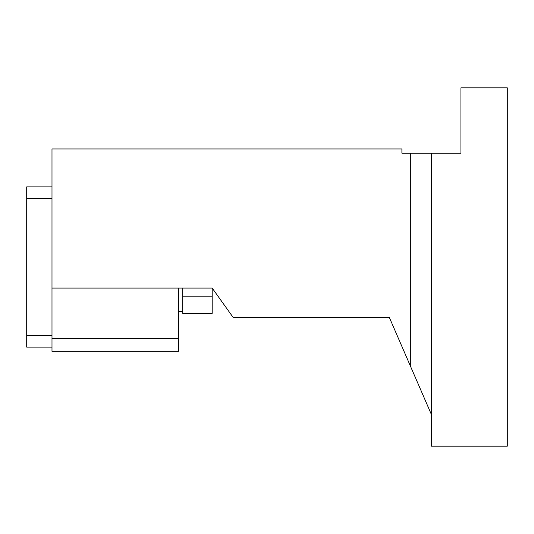 <?xml version="1.0" encoding="UTF-8"?>
<svg xmlns="http://www.w3.org/2000/svg" width="534" height="534" viewBox="0 0 534 534"><rect width="100%" height="100%" fill="white"/><g stroke="black" fill="none" stroke-linecap="round" stroke-linejoin="round"><path stroke-width="0.8" d="M51.992 347.1L26.7 347.1L26.7 186.9L51.992 186.9M51.992 335.499L26.7 335.499M51.992 198.501L26.7 198.501M431.419 153.171L431.419 446.17L507.3 446.17L507.3 87.83L460.929 87.83L460.929 153.171L401.908 153.171L401.908 148.959L51.992 148.959L51.992 351.319L178.469 351.319L178.469 288.08M431.419 414.551L410.339 365.91L410.339 153.171M410.339 365.91L389.399 317.59L233.271 317.59L212.192 288.08L51.992 288.08M51.992 338.669L178.469 338.669M212.192 296.21L182.681 296.21L182.681 313.371L212.192 313.371L212.192 288.08M182.681 296.21L182.681 288.08M182.681 311.269L178.469 311.269"/></g></svg>
